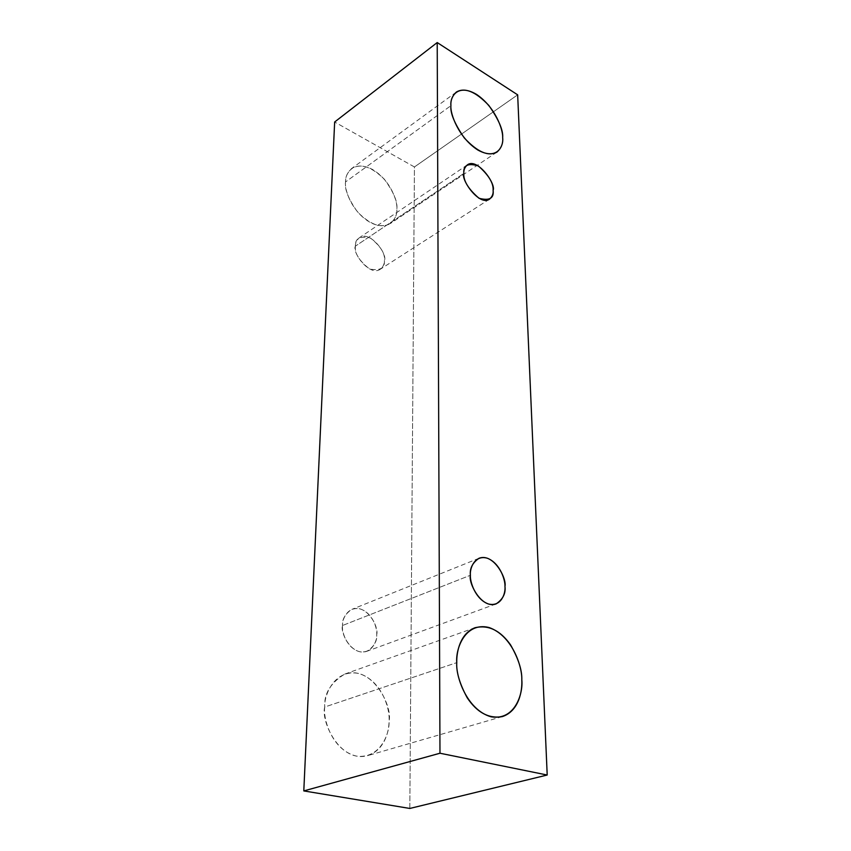 <?xml version="1.0" encoding="UTF-8"?>
<svg xmlns="http://www.w3.org/2000/svg" width="851" height="851" viewBox="0 0 851 851"><rect width="100%" height="100%" fill="white"/><g stroke="black" fill="none" stroke-linecap="round" stroke-linejoin="round"><path stroke-width="0.64" stroke-dasharray="4.25 3.19" d="M409.831 808.45L414.437 166.966L517.663 94.844L414.437 166.966L334.656 122.001L414.437 166.966L409.831 808.45M345.549 181.912C344.251 189.55 351.74 212.186 370.855 222.824C389.886 231.749 397.577 217.59 396.843 209.186C397.779 201.581 390.747 180.242 372.312 169.37C353.718 159.86 344.953 173.179 345.549 181.912C345.389 176.902 347.442 172.423 351.708 168.466C360.579 163.094 371.44 166.647 384.29 179.157C393.673 192.018 397.864 202.027 396.843 209.186C397.215 214.548 395.013 219.356 390.247 223.6C381.205 228.632 370.323 224.792 357.601 212.069C348.367 199.049 344.357 188.996 345.549 181.912L450.913 105.673L345.549 181.912M324.71 707.021C322.954 719.446 332.273 750.274 356.356 756.092C380.301 759.283 389.918 733.349 389.045 720.957C390.226 708.83 381.61 680.183 358.601 673.449C335.358 668.843 324.061 693.884 324.71 707.021C323.944 693.799 330.603 682.821 344.698 674.088C372.536 664.684 392.843 706.819 389.045 720.957C389.152 731.254 384.588 750.114 367.685 755.624C339.687 763.283 320.646 720.978 324.71 707.021L456.764 662.642L324.71 707.021M342.506 625.496C341.655 631.825 346.527 647.749 359.196 651.6C371.844 654.142 377.153 641.154 376.706 634.644C377.397 628.378 372.717 613.071 360.356 608.986C347.899 606.061 342.123 618.783 342.506 625.496C342.081 619.145 345.229 613.762 351.952 609.337C366.738 603.54 379.12 627.144 376.706 634.644C377.291 641.186 374.025 646.728 366.898 651.281C352.037 656.621 340.006 632.931 342.506 625.496L470.39 575.276L342.506 625.496M355.399 246.141C354.431 253.151 359.165 260.778 369.6 269.022C380.089 271.001 385.014 268.171 384.397 260.534C385.29 253.694 380.631 246.184 370.44 238.003C359.973 235.759 354.952 238.471 355.399 246.141C355.261 243.003 356.58 240.205 359.377 237.737C369.866 229.813 387.918 254.375 384.397 260.534C384.609 263.789 383.237 266.693 380.259 269.256C369.642 276.947 351.782 252.236 355.399 246.141L463.848 173.423L355.399 246.141M489.495 199.177L380.259 269.256M467.348 164.881L359.377 237.737M496.069 603.923L366.898 651.281M478.985 558.277L351.952 609.337M502.335 716.606L367.685 755.624M475.092 627.698L344.698 674.088M496.941 152.116L390.247 223.6M456.306 92.089L351.708 168.466"/><path stroke-width="1.28" d="M517.663 94.844L547.204 775.027L409.831 808.45L547.204 775.027L439.978 753.231L437.212 42.55L517.663 94.844L437.212 42.55L334.656 122.001L437.212 42.55L439.978 753.231L303.796 790.919L439.978 753.231L547.204 775.027L517.663 94.844M334.656 122.001L303.796 790.919L409.831 808.45L303.796 790.919L334.656 122.001M450.913 105.673C449.892 96.514 457.859 83.27 476.581 94.44C495.208 107.024 503.175 129.671 502.664 137.532C503.813 146.319 497.027 160.594 477.879 150.042C458.54 137.692 450.019 113.545 450.913 105.673C450.094 112.981 454.551 123.735 464.295 137.936C477.454 152.052 488.336 156.786 496.941 152.116C501.399 148 503.303 143.138 502.664 137.532C503.281 130.15 498.675 119.448 488.825 105.439C475.603 91.557 464.752 87.11 456.306 92.089C452.306 95.908 450.509 100.439 450.913 105.673M456.764 662.642C455.434 648.377 465.497 621.719 488.953 627.495C512.259 635.548 522.323 666.695 521.801 679.758C523.333 693.139 515.163 720.935 491.027 716.797C466.593 709.798 455.625 676.034 456.764 662.642C456.189 672.13 459.689 683.864 467.252 697.852C477.177 712.627 488.868 718.882 502.335 716.606C518.94 711.128 522.461 690.874 521.801 679.758C522.142 670.205 518.376 658.557 510.515 644.813C500.26 630.357 488.453 624.655 475.092 627.698C460.327 633.367 456.423 651.568 456.764 662.642M470.39 575.276C469.667 568.032 474.794 554.597 487.346 558.224C499.867 563.085 505.313 579.691 504.962 586.392C505.749 593.392 501.154 607.178 488.41 603.976C475.56 599.381 469.869 582.052 470.39 575.276C468.273 583.18 481.528 609.125 496.069 603.923C502.93 599.285 505.888 593.434 504.962 586.392C506.962 578.435 493.42 552.629 478.985 558.277C472.507 562.766 469.646 568.425 470.39 575.276M463.848 173.423C463.029 165.36 467.827 162.849 478.241 165.871C488.676 175.072 493.623 183.21 493.101 190.316C494.112 198.336 489.41 200.996 478.996 198.262C468.295 188.986 463.242 180.699 463.848 173.423C460.593 179.572 479.453 206.57 489.495 199.177C492.282 196.687 493.484 193.73 493.101 190.316C496.239 184.103 477.273 157.275 467.348 164.881C464.71 167.285 463.55 170.126 463.848 173.423"/></g></svg>

